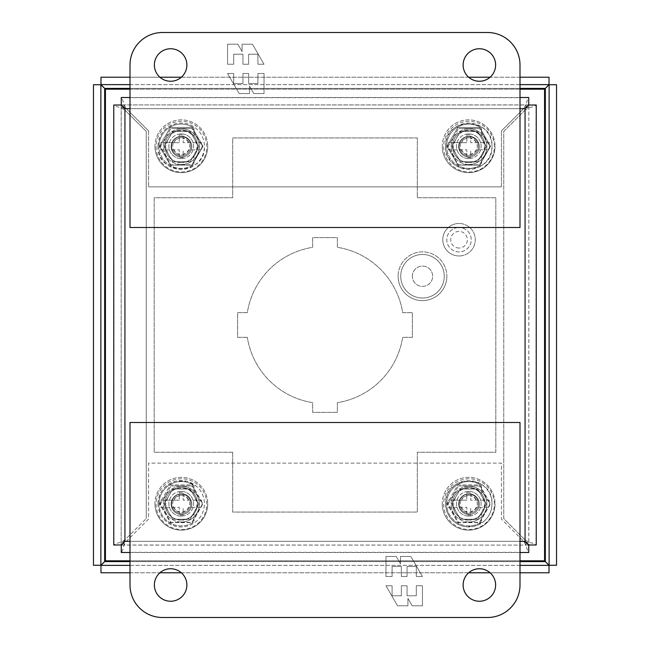 <?xml version="1.0" encoding="UTF-8"?>
<svg xmlns="http://www.w3.org/2000/svg" width="650" height="650" viewBox="0 0 650 650"><rect width="100%" height="100%" fill="white"/><g stroke="black" fill="none" stroke-linecap="round" stroke-linejoin="round"><path stroke-width="0.49" stroke-dasharray="3.25 2.44" d="M193.968 485.615A22.165 22.165 0 0 0 159.055 503.75A22.165 22.165 0 0 1 193.968 485.615L193.968 493.667L193.968 485.615M193.968 513.833A16.25 16.25 0 0 1 164.97 503.75A16.25 16.25 0 0 1 193.968 493.667A16.25 16.25 0 0 0 164.97 503.75A16.25 16.25 0 0 0 193.968 513.833L193.968 521.885A22.165 22.165 0 0 1 159.055 503.75A22.165 22.165 0 0 0 193.968 521.885L193.968 513.833M181.22 516.1A12.35 12.35 0 0 1 168.87 503.75A12.35 12.35 0 0 0 181.22 516.1A12.35 12.35 0 0 0 193.57 503.75A12.35 12.35 0 0 1 181.22 516.1M181.22 495.235A8.515 8.515 0 0 1 189.735 503.75A8.515 8.515 0 0 1 181.22 512.265A8.515 8.515 0 0 1 172.705 503.75A8.515 8.515 0 0 1 181.22 495.235M181.22 491.4A12.35 12.35 0 0 1 193.57 503.75A12.35 12.35 0 0 0 181.22 491.4A12.35 12.35 0 0 0 168.87 503.75A12.35 12.35 0 0 1 181.22 491.4M171.6 503.75A9.62 9.62 0 0 0 181.22 513.37A9.62 9.62 0 0 0 190.84 503.75A9.62 9.62 0 0 0 181.22 494.13A9.62 9.62 0 0 0 171.6 503.75A9.62 9.62 0 0 0 181.22 513.37A9.62 9.62 0 0 0 190.84 503.75A9.62 9.62 0 0 0 181.22 494.13A9.62 9.62 0 0 0 171.6 503.75M158.015 503.75A23.205 23.205 0 0 0 181.22 526.955A23.205 23.205 0 0 0 204.425 503.75A23.205 23.205 0 0 0 181.22 480.545A23.205 23.205 0 0 0 158.015 503.75M160.664 507.325L179.27 507.325L160.664 507.325A20.865 20.865 0 0 1 160.664 500.175L179.27 500.175L160.664 500.175M173.834 507.325A8.206 8.206 0 0 0 179.27 511.721L179.27 515.125L183.17 515.125L183.17 511.721A8.206 8.206 0 0 0 188.606 507.325L201.776 507.325L188.606 507.325M201.776 500.175L183.17 500.175L201.776 500.175A20.865 20.865 0 0 1 201.776 507.325M188.606 500.175A8.206 8.206 0 0 0 183.17 495.779L183.17 492.375L179.27 492.375L179.27 495.779A8.206 8.206 0 0 0 173.834 500.175M179.27 495.779L179.27 500.175L179.27 492.375L183.17 492.375L183.17 500.175L183.17 495.779M183.17 511.721L183.17 507.325L183.17 515.125L179.27 515.125L179.27 507.325L179.27 511.721M181.447 164.515A17.875 17.875 0 0 1 163.572 146.64A17.875 17.875 0 0 1 181.447 128.765A17.875 17.875 0 0 0 163.572 146.64A17.875 17.875 0 0 0 181.447 164.515A17.875 17.875 0 0 0 199.322 146.64A17.875 17.875 0 0 0 181.447 128.765A17.875 17.875 0 0 1 199.322 146.64A17.875 17.875 0 0 1 181.447 164.515A17.875 17.875 0 0 0 199.322 146.64A17.875 17.875 0 0 0 181.447 128.765M181.447 164.84L191.514 164.84A20.8 20.8 0 0 0 192.173 164.458L202.239 147.022A20.8 20.8 0 0 0 202.239 146.258L192.173 128.822A20.8 20.8 0 0 0 191.514 128.44A20.8 20.8 0 0 1 192.173 128.822L202.239 146.258A20.8 20.8 0 0 1 202.239 147.022L192.173 164.458A20.8 20.8 0 0 1 191.514 164.84L171.373 164.84A20.8 20.8 0 0 1 170.714 164.458L160.648 147.022A20.8 20.8 0 0 1 160.648 146.258L170.714 128.822A20.8 20.8 0 0 1 171.373 128.44A20.8 20.8 0 0 0 170.714 128.822L160.648 146.258A20.8 20.8 0 0 0 160.648 147.022L170.714 164.458A20.8 20.8 0 0 0 171.373 164.84L181.447 164.84M191.514 128.44L171.373 128.44L191.514 128.44M181.447 171.99A25.35 25.35 0 0 0 206.798 146.64A25.35 25.35 0 0 0 181.447 121.29A25.35 25.35 0 0 0 156.097 146.64A25.35 25.35 0 0 0 181.447 171.99A25.35 25.35 0 0 0 206.798 146.64A25.35 25.35 0 0 0 181.447 121.29A25.35 25.35 0 0 0 156.097 146.64A25.35 25.35 0 0 0 181.447 171.99M181.447 156.975A10.335 10.335 0 0 1 171.112 146.64A10.335 10.335 0 0 1 181.447 136.305A10.335 10.335 0 0 1 191.782 146.64A10.335 10.335 0 0 1 181.447 156.975A10.335 10.335 0 0 1 171.112 146.64A10.335 10.335 0 0 1 181.447 136.305A10.335 10.335 0 0 1 191.782 146.64A10.335 10.335 0 0 1 181.447 156.975M198.859 146.64L190.149 131.56L172.737 131.56L164.036 146.64L172.737 161.72L190.149 161.72L198.859 146.64L190.149 131.56L172.737 131.56L164.036 146.64L172.737 161.72L190.149 161.72L198.859 146.64M181.447 522.015A17.875 17.875 0 0 1 163.572 504.14A17.875 17.875 0 0 1 181.447 486.265A17.875 17.875 0 0 0 163.572 504.14A17.875 17.875 0 0 0 181.447 522.015A17.875 17.875 0 0 0 199.322 504.14A17.875 17.875 0 0 0 181.447 486.265A17.875 17.875 0 0 1 199.322 504.14A17.875 17.875 0 0 1 181.447 522.015A17.875 17.875 0 0 0 199.322 504.14A17.875 17.875 0 0 0 181.447 486.265M181.447 522.34L191.514 522.34A20.8 20.8 0 0 0 192.173 521.958L202.239 504.522A20.8 20.8 0 0 0 202.239 503.758L192.173 486.322A20.8 20.8 0 0 0 191.514 485.94A20.8 20.8 0 0 1 192.173 486.322L202.239 503.758A20.8 20.8 0 0 1 202.239 504.522L192.173 521.958A20.8 20.8 0 0 1 191.514 522.34L171.373 522.34A20.8 20.8 0 0 1 170.714 521.958L160.648 504.522A20.8 20.8 0 0 1 160.648 503.758L170.714 486.322A20.8 20.8 0 0 1 171.373 485.94A20.8 20.8 0 0 0 170.714 486.322L160.648 503.758A20.8 20.8 0 0 0 160.648 504.522L170.714 521.958A20.8 20.8 0 0 0 171.373 522.34L181.447 522.34M191.514 485.94L171.373 485.94L191.514 485.94M181.447 529.49A25.35 25.35 0 0 0 206.798 504.14A25.35 25.35 0 0 0 181.447 478.79A25.35 25.35 0 0 0 156.097 504.14A25.35 25.35 0 0 0 181.447 529.49A25.35 25.35 0 0 0 206.798 504.14A25.35 25.35 0 0 0 181.447 478.79A25.35 25.35 0 0 0 156.097 504.14A25.35 25.35 0 0 0 181.447 529.49M181.447 514.475A10.335 10.335 0 0 1 171.112 504.14A10.335 10.335 0 0 1 181.447 493.805A10.335 10.335 0 0 1 191.782 504.14A10.335 10.335 0 0 1 181.447 514.475A10.335 10.335 0 0 1 171.112 504.14A10.335 10.335 0 0 1 181.447 493.805A10.335 10.335 0 0 1 191.782 504.14A10.335 10.335 0 0 1 181.447 514.475M198.859 504.14L190.149 489.06L172.737 489.06L164.036 504.14L172.737 519.22L190.149 519.22L198.859 504.14L190.149 489.06L172.737 489.06L164.036 504.14L172.737 519.22L190.149 519.22L198.859 504.14M469.007 522.015A17.875 17.875 0 0 1 451.132 504.14A17.875 17.875 0 0 1 469.007 486.265A17.875 17.875 0 0 0 451.132 504.14A17.875 17.875 0 0 0 469.007 522.015A17.875 17.875 0 0 0 486.882 504.14A17.875 17.875 0 0 0 469.007 486.265A17.875 17.875 0 0 1 486.882 504.14A17.875 17.875 0 0 1 469.007 522.015A17.875 17.875 0 0 0 486.882 504.14A17.875 17.875 0 0 0 469.007 486.265M469.007 522.34L479.074 522.34A20.8 20.8 0 0 0 479.733 521.958L489.799 504.522A20.8 20.8 0 0 0 489.799 503.758L479.733 486.322A20.8 20.8 0 0 0 479.074 485.94A20.8 20.8 0 0 1 479.733 486.322L489.799 503.758A20.8 20.8 0 0 1 489.799 504.522L479.733 521.958A20.8 20.8 0 0 1 479.074 522.34L458.933 522.34A20.8 20.8 0 0 1 458.274 521.958L448.207 504.522A20.8 20.8 0 0 1 448.207 503.758L458.274 486.322A20.8 20.8 0 0 1 458.933 485.94A20.8 20.8 0 0 0 458.274 486.322L448.207 503.758A20.8 20.8 0 0 0 448.207 504.522L458.274 521.958A20.8 20.8 0 0 0 458.933 522.34L469.007 522.34M479.074 485.94L458.933 485.94L479.074 485.94M469.007 529.49A25.35 25.35 0 0 0 494.358 504.14A25.35 25.35 0 0 0 469.007 478.79A25.35 25.35 0 0 0 443.657 504.14A25.35 25.35 0 0 0 469.007 529.49A25.35 25.35 0 0 0 494.358 504.14A25.35 25.35 0 0 0 469.007 478.79A25.35 25.35 0 0 0 443.657 504.14A25.35 25.35 0 0 0 469.007 529.49M469.007 514.475A10.335 10.335 0 0 1 458.673 504.14A10.335 10.335 0 0 1 469.007 493.805A10.335 10.335 0 0 1 479.343 504.14A10.335 10.335 0 0 1 469.007 514.475A10.335 10.335 0 0 1 458.673 504.14A10.335 10.335 0 0 1 469.007 493.805A10.335 10.335 0 0 1 479.343 504.14A10.335 10.335 0 0 1 469.007 514.475M486.419 504.14L477.709 489.06L460.298 489.06L451.596 504.14L460.298 519.22L477.709 519.22L486.419 504.14L477.709 489.06L460.298 489.06L451.596 504.14L460.298 519.22L477.709 519.22L486.419 504.14M181.22 487.5A16.25 16.25 0 0 1 197.47 503.75A16.25 16.25 0 0 1 181.22 520A16.25 16.25 0 0 0 197.47 503.75A16.25 16.25 0 0 0 181.22 487.5A16.25 16.25 0 0 0 164.97 503.75A16.25 16.25 0 0 0 181.22 520A16.25 16.25 0 0 1 164.97 503.75A16.25 16.25 0 0 1 181.22 487.5M181.22 130A16.25 16.25 0 0 1 197.47 146.25A16.25 16.25 0 0 1 181.22 162.5A16.25 16.25 0 0 0 197.47 146.25A16.25 16.25 0 0 0 181.22 130A16.25 16.25 0 0 0 164.97 146.25A16.25 16.25 0 0 0 181.22 162.5A16.25 16.25 0 0 1 164.97 146.25A16.25 16.25 0 0 1 181.22 130M468.78 130A16.25 16.25 0 0 1 485.03 146.25A16.25 16.25 0 0 1 468.78 162.5A16.25 16.25 0 0 0 485.03 146.25A16.25 16.25 0 0 0 468.78 130A16.25 16.25 0 0 0 452.53 146.25A16.25 16.25 0 0 0 468.78 162.5A16.25 16.25 0 0 1 452.53 146.25A16.25 16.25 0 0 1 468.78 130M468.78 487.5A16.25 16.25 0 0 1 485.03 503.75A16.25 16.25 0 0 1 468.78 520A16.25 16.25 0 0 0 485.03 503.75A16.25 16.25 0 0 0 468.78 487.5A16.25 16.25 0 0 0 452.53 503.75A16.25 16.25 0 0 0 468.78 520A16.25 16.25 0 0 1 452.53 503.75A16.25 16.25 0 0 1 468.78 487.5M247.325 337.35L237.64 337.35L237.64 312.65L247.325 312.65A78.65 78.65 0 0 1 312.65 247.325L312.65 237.64L337.35 237.64L337.35 247.325A78.65 78.65 0 0 1 402.675 312.65L412.36 312.65L412.36 337.35L402.675 337.35A78.65 78.65 0 0 1 337.35 402.675L337.35 412.36L312.65 412.36L312.65 402.675A78.65 78.65 0 0 1 247.325 337.35A78.65 78.65 0 0 0 312.65 402.675L312.65 412.36L337.35 412.36L337.35 402.675A78.65 78.65 0 0 0 402.675 337.35L412.36 337.35L412.36 312.65L402.675 312.65A78.65 78.65 0 0 0 337.35 247.325L337.35 237.64L312.65 237.64L312.65 247.325A78.65 78.65 0 0 0 247.325 312.65L237.64 312.65L237.64 337.35L247.325 337.35M100.986 84.63L549.014 84.63L549.014 77.22L100.986 77.22L100.986 84.63M549.12 84.736L549.12 565.264L556.53 565.264L556.53 84.736L549.12 84.736M549.014 565.37L100.986 565.37L100.986 572.78L549.014 572.78L549.014 565.37M100.88 565.264L100.88 84.736L93.47 84.736L93.47 565.264L100.88 565.264M520 84.63L130 84.63M130 565.37L520 565.37M520 77.22L490.084 77.22M468.666 77.22L181.334 77.22M159.916 77.22L130 77.22M130 572.78L159.916 572.78M181.334 572.78L468.666 572.78M490.084 572.78L520 572.78M459.03 251.94A12.22 12.22 0 0 1 446.81 239.72A12.22 12.22 0 0 1 459.03 227.5A12.22 12.22 0 0 0 446.81 239.72A12.22 12.22 0 0 0 459.03 251.94A12.22 12.22 0 0 0 471.25 239.72A12.22 12.22 0 0 0 459.03 227.5A12.22 12.22 0 0 1 471.25 239.72A12.22 12.22 0 0 1 459.03 251.94M459.03 248.04A8.32 8.32 0 0 1 450.71 239.72A8.32 8.32 0 0 1 459.03 231.4A8.32 8.32 0 0 1 467.35 239.72A8.32 8.32 0 0 1 459.03 248.04M459.03 255.97A16.25 16.25 0 0 1 442.78 239.72A16.25 16.25 0 0 1 459.03 223.47A16.25 16.25 0 0 0 442.78 239.72A16.25 16.25 0 0 0 459.03 255.97A16.25 16.25 0 0 0 475.28 239.72A16.25 16.25 0 0 0 459.03 223.47A16.25 16.25 0 0 1 475.28 239.72A16.25 16.25 0 0 1 459.03 255.97M495.625 65A16.25 16.25 0 0 0 479.375 48.75A16.25 16.25 0 0 0 463.125 65A16.25 16.25 0 0 0 479.375 81.25A16.25 16.25 0 0 0 495.625 65M186.875 65A16.25 16.25 0 0 0 170.625 48.75A16.25 16.25 0 0 0 154.375 65A16.25 16.25 0 0 0 170.625 81.25A16.25 16.25 0 0 0 186.875 65M162.5 32.5A32.5 32.5 0 0 0 130 65L130 227.5L520 227.5L520 65A32.5 32.5 0 0 0 487.5 32.5L162.5 32.5M227.565 64.244L227.565 44.2L237.851 44.2L242.084 51.545L242.084 44.2L252.452 44.2L264.03 64.244L257.896 64.244L257.896 54.226L248.649 54.226L248.649 64.244L242.946 64.244L242.946 54.226L233.699 54.226L233.699 64.244L227.565 64.244L233.699 64.244L233.699 54.226L242.946 54.226L242.946 64.244L248.649 64.244L248.649 54.226L257.896 54.226L257.896 64.244L264.03 64.244L252.452 44.2L242.084 44.2L242.084 51.545L237.851 44.2L227.565 44.2L227.565 64.244M264.03 73.499L264.03 93.543L253.752 93.543L249.511 86.198L249.511 93.543L239.143 93.543L227.565 73.499L233.699 73.499L233.699 83.517L242.946 83.517L242.946 73.499L248.649 73.499L248.649 83.517L257.896 83.517L257.896 73.499L264.03 73.499L257.896 73.499L257.896 83.517L248.649 83.517L248.649 73.499L242.946 73.499L242.946 83.517L233.699 83.517L233.699 73.499L227.565 73.499L239.143 93.543L249.511 93.543L249.511 86.198L253.752 93.543L264.03 93.543L264.03 73.499M154.375 585A16.25 16.25 0 0 0 170.625 601.25A16.25 16.25 0 0 0 186.875 585A16.25 16.25 0 0 0 170.625 568.75A16.25 16.25 0 0 0 154.375 585M463.125 585A16.25 16.25 0 0 0 479.375 601.25A16.25 16.25 0 0 0 495.625 585A16.25 16.25 0 0 0 479.375 568.75A16.25 16.25 0 0 0 463.125 585M487.5 617.5A32.5 32.5 0 0 0 520 585L520 422.5L130 422.5L130 585A32.5 32.5 0 0 0 162.5 617.5L487.5 617.5M422.435 585.756L422.435 605.8L412.149 605.8L407.916 598.455L407.916 605.8L397.548 605.8L385.97 585.756L392.104 585.756L392.104 595.774L401.351 595.774L401.351 585.756L407.054 585.756L407.054 595.774L416.301 595.774L416.301 585.756L422.435 585.756L416.301 585.756L416.301 595.774L407.054 595.774L407.054 585.756L401.351 585.756L401.351 595.774L392.104 595.774L392.104 585.756L385.97 585.756L397.548 605.8L407.916 605.8L407.916 598.455L412.149 605.8L422.435 605.8L422.435 585.756M385.97 576.501L385.97 556.457L396.248 556.457L400.489 563.802L400.489 556.457L410.857 556.457L422.435 576.501L416.301 576.501L416.301 566.483L407.054 566.483L407.054 576.501L401.351 576.501L401.351 566.483L392.104 566.483L392.104 576.501L385.97 576.501L392.104 576.501L392.104 566.483L401.351 566.483L401.351 576.501L407.054 576.501L407.054 566.483L416.301 566.483L416.301 576.501L422.435 576.501L410.857 556.457L400.489 556.457L400.489 563.802L396.248 556.457L385.97 556.457L385.97 576.501M528.775 105.016L525.07 110.086L528.986 107.77C532.829 106.852 535.186 105.934 536.063 105.016L528.775 105.016L525.07 108.68L525.07 541.32L124.93 541.32L124.93 108.68L525.07 108.68L528.734 104.91L121.266 104.91L124.93 108.68L121.16 105.016L121.16 544.984L124.93 541.32L121.266 545.09L528.734 545.09L525.07 541.32L528.84 544.984L528.84 105.016L528.775 544.984L536.063 544.984C535.186 544.066 532.829 543.148 528.986 542.23L525.07 539.914L528.775 544.984M528.734 104.975L121.266 104.91L126.336 108.68L124.02 104.764C123.102 100.921 122.184 98.564 121.266 97.687L528.734 97.687C527.816 98.564 526.898 100.921 525.98 104.764L523.664 108.68L528.734 104.975L528.734 97.687M121.225 105.016L121.16 544.984L124.93 539.914L146.25 518.594L124.93 539.914L121.014 542.23C117.171 543.148 114.814 544.066 113.937 544.984L113.937 105.016C114.814 105.934 117.171 106.852 121.014 107.77L124.93 110.086L121.225 105.016L113.937 105.016M121.266 545.025L528.734 545.09L523.664 541.32L501.434 519.09L501.434 463.125L148.566 463.125L148.566 519.09L126.336 541.32L121.266 545.025L121.266 552.313C122.184 551.436 123.102 549.079 124.02 545.236L126.336 541.32L148.566 519.09L148.566 463.125L501.434 463.125L501.434 519.09L523.664 541.32L525.98 545.236C526.898 549.079 527.816 551.436 528.734 552.313L121.266 552.313M536.063 105.016L536.063 544.984M121.266 97.687L121.266 104.975M113.937 544.984L121.225 544.984M528.734 552.313L528.734 545.025M525.07 110.086L503.75 131.406L503.75 518.594L525.07 539.914L525.07 110.086L503.75 131.406L503.75 518.594L525.07 539.914L525.07 110.086M490.547 146.25L479.659 127.4L457.901 127.4L447.013 146.25L457.901 165.1L479.659 165.1L490.547 146.25L479.659 165.1L457.901 165.1L447.013 146.25L457.901 127.4L479.659 127.4L490.547 146.25M148.566 130.91L126.336 108.68L148.566 130.91L148.566 186.875L148.566 130.91M501.434 186.875L148.566 186.875L501.434 186.875L501.434 130.91L501.434 186.875M523.664 108.68L501.434 130.91L523.664 108.68L126.336 108.68L523.664 108.68M202.987 146.25L192.099 127.4L170.341 127.4L159.453 146.25L170.341 165.1L192.099 165.1L202.987 146.25L192.099 165.1L170.341 165.1L159.453 146.25L170.341 127.4L192.099 127.4L202.987 146.25M130 97.5L520 97.5M146.25 131.406L146.25 518.594L146.25 131.406L124.93 110.086L146.25 131.406M479.659 484.9L490.547 503.75L479.659 522.6L457.901 522.6L447.013 503.75L457.901 484.9L479.659 484.9L490.547 503.75L479.659 522.6L457.901 522.6L447.013 503.75L457.901 484.9L479.659 484.9M192.099 484.9L202.987 503.75L192.099 522.6L170.341 522.6L159.453 503.75L170.341 484.9L192.099 484.9L202.987 503.75L192.099 522.6L170.341 522.6L159.453 503.75L170.341 484.9L192.099 484.9M520 552.5L130 552.5M528.986 107.77L526.394 107.77M526.394 542.23L528.986 542.23M124.02 104.764L124.02 107.356M525.98 107.356L525.98 104.764M121.014 542.23L123.606 542.23M123.606 107.77L121.014 107.77M525.98 545.236L525.98 542.644M124.02 542.644L124.02 545.236M398.125 276.25A24.375 24.375 0 0 0 422.5 300.625A24.375 24.375 0 0 0 446.875 276.25A24.375 24.375 0 0 1 422.5 300.625A24.375 24.375 0 0 1 398.125 276.25A24.375 24.375 0 0 1 422.5 251.875A24.375 24.375 0 0 1 446.875 276.25A24.375 24.375 0 0 0 422.5 251.875A24.375 24.375 0 0 0 398.125 276.25M400.725 276.25A21.775 21.775 0 0 0 422.5 298.025A21.775 21.775 0 0 0 444.275 276.25A21.775 21.775 0 0 1 422.5 298.025A21.775 21.775 0 0 1 400.725 276.25A21.775 21.775 0 0 1 422.5 254.475A21.775 21.775 0 0 1 444.275 276.25A21.775 21.775 0 0 0 422.5 254.475A21.775 21.775 0 0 0 400.725 276.25M412.344 276.25A10.156 10.156 0 0 1 422.5 266.094A10.156 10.156 0 0 1 432.656 276.25A10.156 10.156 0 0 1 422.5 286.406A10.156 10.156 0 0 1 412.344 276.25A10.156 10.156 0 0 1 422.5 266.094A10.156 10.156 0 0 1 432.656 276.25A10.156 10.156 0 0 1 422.5 286.406A10.156 10.156 0 0 1 412.344 276.25M469.007 164.515A17.875 17.875 0 0 1 451.132 146.64A17.875 17.875 0 0 1 469.007 128.765A17.875 17.875 0 0 0 451.132 146.64A17.875 17.875 0 0 0 469.007 164.515A17.875 17.875 0 0 0 486.882 146.64A17.875 17.875 0 0 0 469.007 128.765A17.875 17.875 0 0 1 486.882 146.64A17.875 17.875 0 0 1 469.007 164.515A17.875 17.875 0 0 0 486.882 146.64A17.875 17.875 0 0 0 469.007 128.765M469.007 164.84L479.074 164.84A20.8 20.8 0 0 0 479.733 164.458L489.799 147.022A20.8 20.8 0 0 0 489.799 146.258L479.733 128.822A20.8 20.8 0 0 0 479.074 128.44A20.8 20.8 0 0 1 479.733 128.822L489.799 146.258A20.8 20.8 0 0 1 489.799 147.022L479.733 164.458A20.8 20.8 0 0 1 479.074 164.84L458.933 164.84A20.8 20.8 0 0 1 458.274 164.458L448.207 147.022A20.8 20.8 0 0 1 448.207 146.258L458.274 128.822A20.8 20.8 0 0 1 458.933 128.44A20.8 20.8 0 0 0 458.274 128.822L448.207 146.258A20.8 20.8 0 0 0 448.207 147.022L458.274 164.458A20.8 20.8 0 0 0 458.933 164.84L469.007 164.84M479.074 128.44L458.933 128.44L479.074 128.44M469.007 171.99A25.35 25.35 0 0 0 494.358 146.64A25.35 25.35 0 0 0 469.007 121.29A25.35 25.35 0 0 0 443.657 146.64A25.35 25.35 0 0 0 469.007 171.99A25.35 25.35 0 0 0 494.358 146.64A25.35 25.35 0 0 0 469.007 121.29A25.35 25.35 0 0 0 443.657 146.64A25.35 25.35 0 0 0 469.007 171.99M469.007 156.975A10.335 10.335 0 0 1 458.673 146.64A10.335 10.335 0 0 1 469.007 136.305A10.335 10.335 0 0 1 479.343 146.64A10.335 10.335 0 0 1 469.007 156.975A10.335 10.335 0 0 1 458.673 146.64A10.335 10.335 0 0 1 469.007 136.305A10.335 10.335 0 0 1 479.343 146.64A10.335 10.335 0 0 1 469.007 156.975M486.419 146.64L477.709 131.56L460.298 131.56L451.596 146.64L460.298 161.72L477.709 161.72L486.419 146.64L477.709 131.56L460.298 131.56L451.596 146.64L460.298 161.72L477.709 161.72L486.419 146.64M442.26 146.25A26.39 26.39 0 0 0 468.65 172.64A26.39 26.39 0 0 0 495.04 146.25A26.39 26.39 0 0 1 468.65 172.64A26.39 26.39 0 0 1 442.26 146.25A26.39 26.39 0 0 1 468.65 119.86A26.39 26.39 0 0 1 495.04 146.25A26.39 26.39 0 0 0 468.65 119.86A26.39 26.39 0 0 0 442.26 146.25M154.96 503.75A26.39 26.39 0 0 0 181.35 530.14A26.39 26.39 0 0 0 207.74 503.75A26.39 26.39 0 0 1 181.35 530.14A26.39 26.39 0 0 1 154.96 503.75A26.39 26.39 0 0 1 181.35 477.36A26.39 26.39 0 0 1 207.74 503.75A26.39 26.39 0 0 0 181.35 477.36A26.39 26.39 0 0 0 154.96 503.75M154.96 146.25A26.39 26.39 0 0 0 181.35 172.64A26.39 26.39 0 0 0 207.74 146.25A26.39 26.39 0 0 1 181.35 172.64A26.39 26.39 0 0 1 154.96 146.25A26.39 26.39 0 0 1 181.35 119.86A26.39 26.39 0 0 1 207.74 146.25A26.39 26.39 0 0 0 181.35 119.86A26.39 26.39 0 0 0 154.96 146.25M442.26 503.75A26.39 26.39 0 0 0 468.65 530.14A26.39 26.39 0 0 0 495.04 503.75A26.39 26.39 0 0 1 468.65 530.14A26.39 26.39 0 0 1 442.26 503.75A26.39 26.39 0 0 1 468.65 477.36A26.39 26.39 0 0 1 495.04 503.75A26.39 26.39 0 0 0 468.65 477.36A26.39 26.39 0 0 0 442.26 503.75M105.43 560.82L105.43 89.18L544.57 89.18L544.57 560.82L105.43 560.82M232.7 452.27L232.7 512.07L417.3 512.07L417.3 452.27L495.82 452.27L495.82 197.73L417.3 197.73L417.3 137.93L232.7 137.93L232.7 197.73L154.18 197.73L154.18 452.27L232.7 452.27L232.7 512.07L417.3 512.07L417.3 452.27L495.82 452.27L495.82 197.73L417.3 197.73L417.3 137.93L232.7 137.93L232.7 197.73L154.18 197.73L154.18 452.27L232.7 452.27M520 89.18L130 89.18M130 560.82L520 560.82M193.968 128.115A22.165 22.165 0 0 0 159.055 146.25A22.165 22.165 0 0 1 193.968 128.115L193.968 136.167L193.968 128.115M193.968 156.333A16.25 16.25 0 0 1 164.97 146.25A16.25 16.25 0 0 1 193.968 136.167A16.25 16.25 0 0 0 164.97 146.25A16.25 16.25 0 0 0 193.968 156.333L193.968 164.385A22.165 22.165 0 0 1 159.055 146.25A22.165 22.165 0 0 0 193.968 164.385L193.968 156.333M181.22 158.6A12.35 12.35 0 0 1 168.87 146.25A12.35 12.35 0 0 0 181.22 158.6A12.35 12.35 0 0 0 193.57 146.25A12.35 12.35 0 0 1 181.22 158.6M181.22 137.735A8.515 8.515 0 0 1 189.735 146.25A8.515 8.515 0 0 1 181.22 154.765A8.515 8.515 0 0 1 172.705 146.25A8.515 8.515 0 0 1 181.22 137.735M181.22 133.9A12.35 12.35 0 0 1 193.57 146.25A12.35 12.35 0 0 0 181.22 133.9A12.35 12.35 0 0 0 168.87 146.25A12.35 12.35 0 0 1 181.22 133.9M171.6 146.25A9.62 9.62 0 0 0 181.22 155.87A9.62 9.62 0 0 0 190.84 146.25A9.62 9.62 0 0 0 181.22 136.63A9.62 9.62 0 0 0 171.6 146.25A9.62 9.62 0 0 0 181.22 155.87A9.62 9.62 0 0 0 190.84 146.25A9.62 9.62 0 0 0 181.22 136.63A9.62 9.62 0 0 0 171.6 146.25M158.015 146.25A23.205 23.205 0 0 0 181.22 169.455A23.205 23.205 0 0 0 204.425 146.25A23.205 23.205 0 0 0 181.22 123.045A23.205 23.205 0 0 0 158.015 146.25M160.664 149.825L179.27 149.825L160.664 149.825A20.865 20.865 0 0 1 160.664 142.675L179.27 142.675L160.664 142.675M173.834 149.825A8.206 8.206 0 0 0 179.27 154.221L179.27 157.625L183.17 157.625L183.17 154.221A8.206 8.206 0 0 0 188.606 149.825L201.776 149.825L188.606 149.825M201.776 142.675L183.17 142.675L201.776 142.675A20.865 20.865 0 0 1 201.776 149.825M188.606 142.675A8.206 8.206 0 0 0 183.17 138.279L183.17 134.875L179.27 134.875L179.27 138.279A8.206 8.206 0 0 0 173.834 142.675M179.27 138.279L179.27 142.675L179.27 134.875L183.17 134.875L183.17 142.675L183.17 138.279M183.17 154.221L183.17 149.825L183.17 157.625L179.27 157.625L179.27 149.825L179.27 154.221M481.528 128.115A22.165 22.165 0 0 0 446.615 146.25A22.165 22.165 0 0 1 481.528 128.115L481.528 136.167L481.528 128.115M481.528 156.333A16.25 16.25 0 0 1 452.53 146.25A16.25 16.25 0 0 1 481.528 136.167A16.25 16.25 0 0 0 452.53 146.25A16.25 16.25 0 0 0 481.528 156.333L481.528 164.385A22.165 22.165 0 0 1 446.615 146.25A22.165 22.165 0 0 0 481.528 164.385L481.528 156.333M468.78 158.6A12.35 12.35 0 0 1 456.43 146.25A12.35 12.35 0 0 0 468.78 158.6A12.35 12.35 0 0 0 481.13 146.25A12.35 12.35 0 0 1 468.78 158.6M468.78 137.735A8.515 8.515 0 0 1 477.295 146.25A8.515 8.515 0 0 1 468.78 154.765A8.515 8.515 0 0 1 460.265 146.25A8.515 8.515 0 0 1 468.78 137.735M468.78 133.9A12.35 12.35 0 0 1 481.13 146.25A12.35 12.35 0 0 0 468.78 133.9A12.35 12.35 0 0 0 456.43 146.25A12.35 12.35 0 0 1 468.78 133.9M459.16 146.25A9.62 9.62 0 0 0 468.78 155.87A9.62 9.62 0 0 0 478.4 146.25A9.62 9.62 0 0 0 468.78 136.63A9.62 9.62 0 0 0 459.16 146.25A9.62 9.62 0 0 0 468.78 155.87A9.62 9.62 0 0 0 478.4 146.25A9.62 9.62 0 0 0 468.78 136.63A9.62 9.62 0 0 0 459.16 146.25M445.575 146.25A23.205 23.205 0 0 0 468.78 169.455A23.205 23.205 0 0 0 491.985 146.25A23.205 23.205 0 0 0 468.78 123.045A23.205 23.205 0 0 0 445.575 146.25C444.137 176.191 493.423 176.191 491.993 146.25C493.423 116.309 444.137 116.309 445.567 146.25M448.224 149.825L466.83 149.825L448.224 149.825A20.865 20.865 0 0 1 448.224 142.675L466.83 142.675L448.224 142.675M461.394 149.825A8.206 8.206 0 0 0 466.83 154.221L466.83 157.625L470.73 157.625L470.73 154.221A8.206 8.206 0 0 0 476.166 149.825L489.336 149.825L476.166 149.825M489.336 142.675L470.73 142.675L489.336 142.675A20.865 20.865 0 0 1 489.336 149.825M476.166 142.675A8.206 8.206 0 0 0 470.73 138.279L470.73 134.875L466.83 134.875L466.83 138.279A8.206 8.206 0 0 0 461.394 142.675M466.83 138.279L466.83 142.675L466.83 134.875L470.73 134.875L470.73 142.675L470.73 138.279M470.73 154.221L470.73 149.825L470.73 157.625L466.83 157.625L466.83 149.825L466.83 154.221M481.528 485.615A22.165 22.165 0 0 0 446.615 503.75A22.165 22.165 0 0 1 481.528 485.615L481.528 493.667L481.528 485.615M481.528 513.833A16.25 16.25 0 0 1 452.53 503.75A16.25 16.25 0 0 1 481.528 493.667A16.25 16.25 0 0 0 452.53 503.75A16.25 16.25 0 0 0 481.528 513.833L481.528 521.885A22.165 22.165 0 0 1 446.615 503.75A22.165 22.165 0 0 0 481.528 521.885L481.528 513.833M468.78 516.1A12.35 12.35 0 0 1 456.43 503.75A12.35 12.35 0 0 0 468.78 516.1A12.35 12.35 0 0 0 481.13 503.75A12.35 12.35 0 0 1 468.78 516.1M468.78 495.235A8.515 8.515 0 0 1 477.295 503.75A8.515 8.515 0 0 1 468.78 512.265A8.515 8.515 0 0 1 460.265 503.75A8.515 8.515 0 0 1 468.78 495.235M468.78 491.4A12.35 12.35 0 0 1 481.13 503.75A12.35 12.35 0 0 0 468.78 491.4A12.35 12.35 0 0 0 456.43 503.75A12.35 12.35 0 0 1 468.78 491.4M459.16 503.75A9.62 9.62 0 0 0 468.78 513.37A9.62 9.62 0 0 0 478.4 503.75A9.62 9.62 0 0 0 468.78 494.13A9.62 9.62 0 0 0 459.16 503.75A9.62 9.62 0 0 0 468.78 513.37A9.62 9.62 0 0 0 478.4 503.75A9.62 9.62 0 0 0 468.78 494.13A9.62 9.62 0 0 0 459.16 503.75M445.575 503.75A23.205 23.205 0 0 0 468.78 526.955A23.205 23.205 0 0 0 491.985 503.75A23.205 23.205 0 0 0 468.78 480.545A23.205 23.205 0 0 0 445.575 503.75C446.379 515.686 452.546 523.266 464.076 526.476L474.549 526.232L483.852 521.398C489.141 516.701 491.855 510.819 491.993 503.75C493.423 473.809 444.137 473.809 445.567 503.75M448.224 507.325L466.83 507.325L448.224 507.325A20.865 20.865 0 0 1 448.224 500.175L466.83 500.175L448.224 500.175M461.394 507.325A8.206 8.206 0 0 0 466.83 511.721L466.83 515.125L470.73 515.125L470.73 511.721A8.206 8.206 0 0 0 476.166 507.325L489.336 507.325L476.166 507.325M489.336 500.175L470.73 500.175L489.336 500.175A20.865 20.865 0 0 1 489.336 507.325M476.166 500.175A8.206 8.206 0 0 0 470.73 495.779L470.73 492.375L466.83 492.375L466.83 495.779A8.206 8.206 0 0 0 461.394 500.175M466.83 495.779L466.83 500.175L466.83 492.375L470.73 492.375L470.73 500.175L470.73 495.779M470.73 511.721L470.73 507.325L470.73 515.125L466.83 515.125L466.83 507.325L466.83 511.721M181.447 162.484C173.956 163.386 168.667 158.104 165.596 146.64C168.667 135.176 173.956 129.894 181.447 130.796C188.939 129.894 194.22 135.176 197.291 146.64C194.22 158.104 188.939 163.386 181.447 162.484M181.447 519.984C173.956 520.886 168.667 515.604 165.596 504.14C168.667 492.676 173.956 487.394 181.447 488.296C188.939 487.394 194.22 492.676 197.291 504.14C194.22 515.604 188.939 520.886 181.447 519.984M469.007 519.984C461.516 520.886 456.227 515.604 453.156 504.14C456.227 492.676 461.516 487.394 469.007 488.296C476.499 487.394 481.78 492.676 484.851 504.14C481.78 515.604 476.499 520.886 469.007 519.984M520 88.4L130 88.4M130 561.6L520 561.6M104.65 88.4L104.65 561.6L545.35 561.6L545.35 88.4L104.65 88.4M124.93 110.086L124.93 539.914L124.93 110.086M126.336 541.32L523.664 541.32L126.336 541.32M130 108.68L520 108.68M520 541.32L130 541.32M469.007 162.484C461.516 163.386 456.227 158.104 453.156 146.64C456.227 135.176 461.516 129.894 469.007 130.796C476.499 129.894 481.78 135.176 484.851 146.64C481.78 158.104 476.499 163.386 469.007 162.484M158.007 503.75C158.819 515.686 164.986 523.266 176.516 526.476C183.893 527.832 190.482 526.142 196.292 521.398C201.581 516.701 204.295 510.819 204.433 503.75C204.295 496.681 201.581 490.799 196.292 486.102L186.989 481.268L176.516 481.024C164.986 484.234 158.819 491.814 158.007 503.75M158.007 146.25C156.577 176.191 205.863 176.191 204.433 146.25C204.295 139.181 201.581 133.299 196.292 128.602C190.482 123.858 183.893 122.168 176.516 123.524C164.986 126.734 158.819 134.314 158.007 146.25"/><path stroke-width="0.97" d="M520 84.63L549.014 84.63L545.35 88.4L549.12 84.736L545.35 88.4L520 88.4M130 77.22L100.986 77.22L100.986 84.63L104.65 88.4L100.986 84.63L130 84.63M520 561.6L545.35 561.6L549.12 565.264L556.53 565.264L556.53 84.736L549.12 84.736L549.12 565.264L545.35 561.6L549.014 565.37L545.35 561.6L545.35 88.4L549.014 84.63L549.014 77.22L520 77.22M130 565.37L100.986 565.37L104.65 561.6L100.88 565.264L104.65 561.6L130 561.6M130 88.4L104.65 88.4L100.88 84.736L93.47 84.736L93.47 565.264L100.88 565.264L100.88 84.736L104.65 88.4L104.65 561.6L100.986 565.37L100.986 572.78L130 572.78M520 565.37L549.014 565.37L549.014 572.78L520 572.78M490.084 77.22L468.666 77.22M181.334 77.22L159.916 77.22M159.916 572.78L181.334 572.78M468.666 572.78L490.084 572.78M463.125 65A16.25 16.25 0 0 1 479.375 48.75A16.25 16.25 0 0 1 495.625 65A16.25 16.25 0 0 1 479.375 81.25A16.25 16.25 0 0 1 463.125 65M154.375 65A16.25 16.25 0 0 1 170.625 48.75A16.25 16.25 0 0 1 186.875 65A16.25 16.25 0 0 1 170.625 81.25A16.25 16.25 0 0 1 154.375 65M487.5 32.5L162.5 32.5A32.5 32.5 0 0 0 130 65L130 227.5L520 227.5L520 65A32.5 32.5 0 0 0 487.5 32.5M186.875 585A16.25 16.25 0 0 1 170.625 601.25A16.25 16.25 0 0 1 154.375 585A16.25 16.25 0 0 1 170.625 568.75A16.25 16.25 0 0 1 186.875 585M495.625 585A16.25 16.25 0 0 1 479.375 601.25A16.25 16.25 0 0 1 463.125 585A16.25 16.25 0 0 1 479.375 568.75A16.25 16.25 0 0 1 495.625 585M162.5 617.5L487.5 617.5A32.5 32.5 0 0 0 520 585L520 422.5L130 422.5L130 585A32.5 32.5 0 0 0 162.5 617.5M520 552.5L528.734 552.5L528.734 545.09L525.07 541.32L528.84 544.984L536.25 544.984L536.25 105.016L528.84 105.016L525.07 108.68L528.734 104.91L528.734 97.5L520 97.5M130 108.68L124.93 108.68L121.16 105.016L113.75 105.016L113.75 544.984L121.16 544.984L124.93 541.32L124.93 108.68L121.266 104.91L121.266 97.5L130 97.5M130 541.32L124.93 541.32L121.266 545.09L121.266 552.5L130 552.5M520 560.82L544.57 560.82L544.57 89.18L520 89.18M130 89.18L105.43 89.18L105.43 560.82L130 560.82M520 108.68L525.07 108.68L525.07 541.32L520 541.32"/></g></svg>
